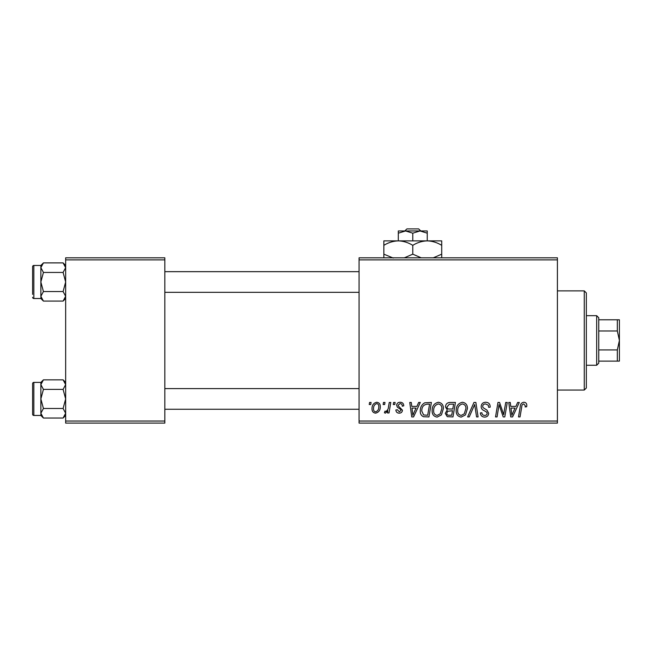 <?xml version="1.0" encoding="UTF-8"?>
<svg xmlns="http://www.w3.org/2000/svg" width="652" height="652" viewBox="0 0 652 652"><rect width="100%" height="100%" fill="white"/><g stroke="black" fill="none" stroke-linecap="round" stroke-linejoin="round"><path stroke-width="0.98" d="M359.056 257.817L557.411 257.817L557.411 259.879L359.056 259.879L359.056 257.817M432.129 410.662C432.097 406.066 434.199 403.27 438.429 402.26C441.763 402.871 443.417 404.957 443.401 408.519L441.42 414.916L437.125 417.101C433.694 416.473 432.023 414.33 432.129 410.662M416.897 406.392L418.674 402.447L420.304 402.447L413.588 416.913L411.746 416.913L409.766 402.447L411.282 402.447L411.762 406.392L416.897 406.392M523.841 402.26C525.805 402.39 526.792 403.449 526.8 405.454L526.661 406.767L525.153 406.954L525.292 405.699L523.743 403.955C522.431 404.273 521.771 405.177 521.763 406.669L520.035 416.913L518.511 416.913L520.296 406.31C520.475 403.963 521.657 402.61 523.841 402.26M481.152 406.514C481.421 403.8 482.936 402.382 485.691 402.26C488.723 402.423 490.214 404.053 490.165 407.158L488.666 407.337L488.283 405.202L485.593 403.955C483.882 403.947 482.904 404.753 482.659 406.375L483.042 407.639L486.962 410.1L488.666 413.262C488.478 415.74 487.125 417.019 484.615 417.101C481.999 416.938 480.589 415.544 480.394 412.912L481.893 412.773C482.048 414.452 482.977 415.332 484.672 415.414C486.139 415.438 486.971 414.753 487.166 413.352L486.604 412.064L484.012 410.556C482.154 409.823 481.2 408.47 481.152 406.514M467.631 416.913L473.955 402.447L475.87 402.447L478.087 416.913L476.571 416.913L474.672 404.517L469.253 416.913L467.631 416.913M456.172 410.662C456.139 406.066 458.242 403.27 462.472 402.26C465.805 402.871 467.46 404.957 467.443 408.519L465.463 414.916L461.168 417.101C457.737 416.473 456.066 414.33 456.172 410.662M369.228 404.517L369.578 402.447L371.078 402.447L370.768 404.517L369.228 404.517M359.056 421.045L557.411 421.045L557.411 423.107L359.056 423.107L359.056 259.879M557.411 421.045L557.411 259.879M445.463 406.946C445.642 404.281 447.027 402.781 449.627 402.447L455.422 402.447L452.977 416.913L447.272 416.669L445.275 413.401L447.272 409.872L445.463 406.946M515.887 406.392L517.664 402.447L519.294 402.447L512.578 416.913L510.736 416.913L508.756 402.447L510.263 402.447L510.752 406.392L515.887 406.392M504.192 411.273L505.74 402.447L507.264 402.447L504.795 416.913L503.205 416.913L499.065 404.639L497.052 416.913L495.528 416.913L497.973 402.447L499.562 402.447L503.727 414.705L504.192 411.273M400.173 402.26C402.463 402.349 403.661 403.539 403.767 405.821L402.26 406.204C402.325 404.631 401.608 403.751 400.108 403.58L398.127 405.194L398.445 406.106L402.447 410.165C402.276 412.072 401.224 413.066 399.301 413.156C397.19 413.107 396.049 412.04 395.878 409.961L397.378 409.774L399.366 411.844L400.947 410.393L400.801 409.546L397.386 407.215L396.628 405.308C396.905 403.295 398.087 402.284 400.173 402.26M424.77 402.797L431.379 402.447L428.934 416.913L423.482 416.726C421.176 415.601 420.116 413.686 420.296 410.996C420.206 407.304 421.697 404.574 424.77 402.797M372.023 408.763C371.925 405.234 373.49 403.066 376.709 402.26C379.089 402.577 380.279 403.979 380.287 406.449C380.426 410.124 378.845 412.357 375.528 413.156C373.123 412.773 371.95 411.306 372.023 408.763M383.132 404.517L383.474 402.447L384.982 402.447L384.664 404.517L383.132 404.517M388.51 406.652L389.268 402.447L390.792 402.447L389.016 412.969L387.492 412.969L387.875 410.793L385.438 413.156L384.419 412.773L385.014 411.135L385.772 411.469C387.516 410.483 388.429 408.877 388.51 406.652M393.27 404.517L393.621 402.447L395.12 402.447L394.81 404.517L393.27 404.517M65.656 257.817L164.834 257.817L164.834 259.879L65.656 259.879L65.656 257.817M164.834 421.045L164.834 423.107L65.656 423.107L65.656 421.045L164.834 421.045L164.834 259.879M65.656 421.045L65.656 259.879M451.738 415.226L452.496 410.711L447.606 411.314L446.775 413.335C446.905 414.737 447.704 415.365 449.163 415.226L451.738 415.226M452.79 409.024L453.613 404.142L449.309 404.216L446.97 406.987C447.117 408.494 447.997 409.171 449.603 409.024L452.79 409.024M464.273 413.808L465.935 408.445C465.952 405.903 464.762 404.403 462.366 403.955C459.147 404.925 457.582 407.215 457.671 410.817C457.614 413.409 458.796 414.941 461.217 415.414L464.273 413.808M513.067 412.374L515.064 408.087L510.964 408.087L511.861 415.332L513.067 412.374M414.077 412.374L416.074 408.087L411.974 408.087L412.871 415.332L414.077 412.374M427.696 415.226L429.57 404.142L427.639 404.142C423.653 404.509 421.705 406.824 421.795 411.086L423.613 414.982L427.696 415.226M440.23 413.808L441.893 408.445C441.909 405.903 440.719 404.403 438.323 403.955C435.104 404.925 433.539 407.215 433.629 410.817C433.572 413.409 434.754 414.941 437.174 415.414L440.23 413.808M375.593 411.844C377.867 411.013 378.926 409.269 378.779 406.612C378.893 404.949 378.201 403.938 376.693 403.58C374.492 404.452 373.433 406.18 373.523 408.763C373.4 410.434 374.093 411.453 375.593 411.844M584.273 290.873L586.344 292.944L586.344 387.989L584.273 390.051L584.273 290.873L557.411 290.873M584.273 390.051L557.411 390.051M65.656 382.406L63.097 379.847L65.656 384.615L63.097 389.391L43.423 389.391L40.864 384.615L43.423 379.847L63.097 379.847M40.921 413.914L40.864 415.471L43.423 418.03L40.864 413.254L43.423 408.486L40.864 398.934L43.423 389.391M32.6 411.33L32.6 414.224A1.239 1.239 0 0 0 33.839 415.463L33.839 382.406A1.239 1.239 0 0 0 32.6 383.645L32.6 414.224L32.6 383.645A1.239 1.239 0 0 1 33.839 382.406L40.864 382.406L40.864 413.254M33.839 415.463L40.864 415.463M63.097 389.391L65.656 398.934L63.097 408.486L65.656 413.254L63.097 418.03L43.423 418.03M63.097 408.486L43.423 408.486M64.956 415.691L65.608 413.914M41.573 382.178L40.921 383.963M65.656 265.454L63.097 262.895L65.656 267.67L63.097 272.446L43.423 272.446L40.864 267.67L43.423 262.895L63.097 262.895M40.921 296.97L40.864 298.526L43.423 301.085L40.864 296.31L43.423 291.534L40.864 281.99L43.423 272.446M40.864 296.31L40.864 265.454L33.839 265.462A1.239 1.239 0 0 0 32.6 266.701L32.6 294.386M32.6 269.594L32.6 266.701A1.239 1.239 0 0 1 33.839 265.462L33.839 298.518A1.239 1.239 0 0 1 32.6 297.279M33.839 298.518L40.864 298.518M63.097 272.446L65.656 281.99L63.097 291.534L65.656 296.31L63.097 301.085L43.423 301.085M63.097 291.534L43.423 291.534M64.956 298.746L65.608 296.97M41.573 265.234L40.921 267.01M32.6 386.538L32.6 383.645M596.67 315.666L598.74 317.736L598.74 363.188L596.67 365.259L596.67 315.666L586.344 315.666M617.33 319.798L619.4 319.798L619.4 340.466L617.33 330.996L617.33 319.798L598.74 319.798M598.74 349.928L617.33 349.928L619.4 340.466L619.4 361.127L617.33 361.127L617.33 349.928M598.74 330.996L617.33 330.996M598.74 361.127L617.33 361.127M406.938 228.893L404.778 230.955L406.938 228.893L418.625 228.893L420.784 230.955L418.625 228.893M412.781 233.196L420.01 230.955L398.315 230.955L398.315 233.196L405.552 230.955L412.781 233.196L412.781 240.873M398.315 233.196L398.315 240.873L441.706 240.873L441.706 254.166L433.278 257.817M427.247 233.196L427.247 230.955L420.01 230.955L427.247 233.196L427.247 240.873C432.325 241.044 437.142 242.536 441.706 245.348M393.27 258.062L383.857 254.166L383.857 240.873L398.315 240.873C403.401 241.044 408.217 242.536 412.781 245.348L412.781 254.166L404.346 257.817M383.857 254.166L383.857 257.817M383.857 245.348C388.356 242.552 393.18 241.061 398.315 240.873M412.781 245.348C417.28 242.552 422.105 241.061 427.247 240.873M421.216 257.817L412.781 254.166M441.706 257.817L441.706 254.166M40.864 382.406L43.423 379.847M65.656 415.471L63.097 418.03M359.056 409.269L164.834 409.269M359.056 388.608L164.834 388.608M164.834 271.656L359.056 271.656M164.834 292.324L359.056 292.324M40.864 265.454L43.423 262.895M65.656 298.526L63.097 301.085M596.67 365.259L586.344 365.259"/></g></svg>
